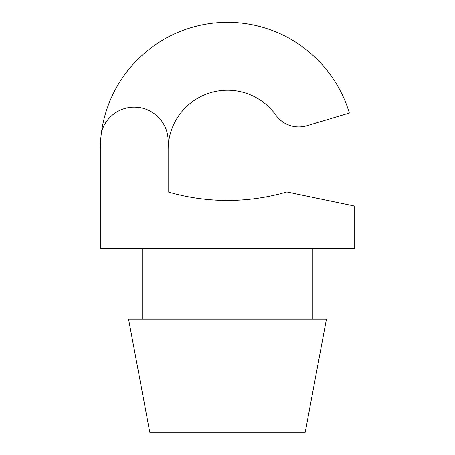 <?xml version="1.0" encoding="UTF-8"?>
<svg xmlns="http://www.w3.org/2000/svg" width="455" height="455" viewBox="0 0 455 455"><rect width="100%" height="100%" fill="white"/><g stroke="black" fill="none" stroke-linecap="round" stroke-linejoin="round"><path stroke-width="0.68" d="M227.5 432.25L305.237 432.25L326.434 319.183L128.566 319.183L149.763 432.25L227.5 432.25M100.299 149.576L100.299 248.515L354.701 248.515L354.701 206.109L286.86 191.976A212.007 212.007 0 0 1 168.14 191.976L168.14 141.096A33.92 33.92 0 0 0 101.493 132.16A127.201 127.201 0 0 0 100.299 149.576M168.14 149.576A59.36 59.36 0 0 1 275.827 115.109A28.267 28.267 0 0 0 306.954 125.773L349.355 113.073A127.201 127.201 0 0 0 101.493 132.16M312.301 319.183L312.301 248.515M142.699 319.183L142.699 248.515"/></g></svg>
